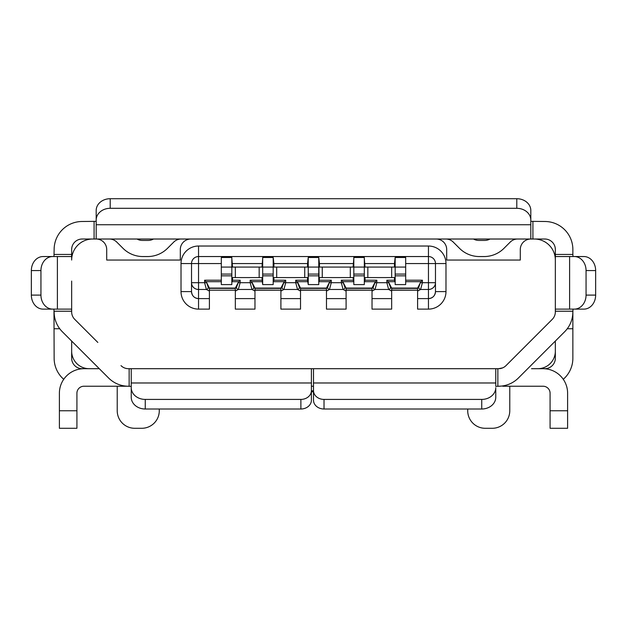 <?xml version="1.0" encoding="UTF-8"?>
<svg xmlns="http://www.w3.org/2000/svg" width="627" height="627" viewBox="0 0 627 627"><rect width="100%" height="100%" fill="white"/><g stroke="black" fill="none" stroke-linecap="round" stroke-linejoin="round"><path stroke-width="0.94" d="M364.318 274.07L364.318 282.244L365.024 280.206L365.024 277.573L367.83 277.573L367.83 267.063L365.024 267.063L364.318 258.551L364.318 284.587L353.808 284.587L353.808 257.485L364.318 257.485L364.318 274.07L353.808 274.07L353.808 284.587M364.318 257.485L364.326 258.551M262.674 282.244L262.682 257.485L262.682 284.587L262.345 281.695L251.646 281.695L254.962 288.075L280.912 288.075L280.904 298.601L300.529 298.601L280.904 298.601L280.904 309.119L300.529 309.119L300.529 288.075L299.424 287.448L297.606 282.706L295.725 282.706L297.543 289.478L283.89 289.478A2.1 1.826 -118.2 0 1 282.009 287.448L283.827 282.706L295.725 282.706L295.725 280.206L297.606 282.244L300.529 288.075L326.471 288.075L329.786 281.695L319.088 281.695L319.457 277.573L322.262 277.573L322.262 267.063L353.103 267.063L353.808 258.551L353.808 282.244L353.479 281.695L342.781 281.695L346.088 288.075L372.038 288.075L375.354 281.695L364.655 281.695M350.305 267.063L350.305 277.573L353.103 277.573L353.479 281.695M353.808 274.07L353.808 257.485M364.318 275.825L353.808 275.825M364.318 267.063L353.808 267.063M365.024 263.552L394.461 263.552L395.167 257.485L405.677 257.485L405.677 263.552L428.46 263.552L428.46 256.545A7.007 7.007 0 0 1 435.475 263.552L435.475 282.706A7.007 6.772 0 0 0 435.475 282.706L435.475 291.594L435.475 282.706L428.46 282.706L428.46 263.552L435.475 263.552L435.475 282.706A7.007 6.772 0 0 1 428.46 289.478L428.46 298.601C432.708 298.201 435.044 295.866 435.475 291.594L435.475 263.552L445.985 263.552L445.985 291.594L435.475 291.594A7.007 7.007 0 0 1 435.146 293.702A7.007 7.007 0 0 0 435.475 291.594L435.475 282.706M221.315 280.206L221.315 257.485L231.833 257.485L231.833 282.244L232.539 280.206L232.531 277.573L235.337 277.573L235.337 267.063L232.539 267.063L231.833 258.551L231.833 284.587L221.315 284.587L221.315 280.206L204.598 280.206L206.479 282.244L209.394 288.075L208.297 287.448A2.1 1.826 118.2 0 1 206.416 289.478L209.402 291.085L209.394 288.075L235.344 288.075L238.66 281.695L232.162 281.695M262.682 258.551L261.976 267.063L235.337 267.063M262.682 257.485L273.192 257.485L273.897 263.552L307.543 263.552L308.241 257.485L318.759 257.485L319.457 263.552L353.103 263.552M395.167 274.25L395.167 258.551L395.167 284.587L405.677 284.587L405.677 263.552M405.677 267.063L395.167 267.063L395.167 257.485M405.677 275.825L395.167 275.825M395.167 282.244L394.461 280.206L394.469 277.573L367.83 277.573M394.838 281.695L388.34 281.695L391.656 288.075L417.606 288.075L420.913 281.695L405.677 281.695M394.461 263.552L394.469 267.063L367.83 267.063M388.34 281.695L386.859 280.206L394.461 280.206M373.136 287.448L372.038 288.075L372.03 291.085L375.017 289.478A2.1 1.826 -118.2 0 1 373.136 287.448L374.954 282.706L388.74 282.706L388.74 282.244M372.03 291.085L372.03 309.119L391.663 309.119L391.656 288.075L390.558 287.448L388.74 282.706M390.558 287.448A2.1 1.826 118.2 0 1 388.677 289.478L391.663 291.085M417.598 288.404L391.663 288.334M391.663 290.019L417.598 290.191L417.598 289.306M420.521 282.244L418.703 287.448L417.606 288.075L417.598 309.119L428.46 309.119A17.525 17.525 0 0 0 445.985 291.594M418.703 287.448A2.1 1.826 61.8 0 0 420.584 289.478L422.402 282.706L428.46 282.706L428.46 289.478L420.584 289.478L417.598 291.085M420.521 282.706L422.402 282.706L422.402 280.206L420.913 281.695M181.015 291.594L181.015 263.552L191.525 263.552A7.007 7.007 0 0 1 198.54 256.545L428.46 256.545L198.54 256.545L428.46 256.545L198.54 256.545L198.54 282.706L204.598 282.706L206.416 289.478L198.54 289.478A7.007 6.772 180 0 1 191.525 282.714L191.525 291.594L181.015 291.594A17.525 17.525 0 0 0 198.54 309.119L209.402 309.119L209.402 291.085M337.02 368.7L498.559 368.7A10.51 10.51 0 0 0 505.997 365.627L552.262 319.355A10.51 10.51 0 0 0 555.342 311.925L555.342 249.53A10.518 10.518 0 0 0 544.832 239.02L82.168 239.02A10.518 10.518 0 0 0 71.658 249.53L71.658 260.048A21.028 21.028 0 0 1 92.686 239.02L96.19 239.02A10.518 10.518 0 0 1 106.708 249.53L106.708 260.048L106.708 249.53M180.31 260.048L106.708 260.048L180.31 260.048L180.31 249.53A10.518 10.518 0 0 1 190.827 239.02L436.173 239.02A10.518 10.518 0 0 1 446.69 249.53L446.69 260.048L446.69 249.53M520.292 260.048L446.69 260.048L520.292 260.048L520.292 249.53A10.518 10.518 0 0 1 530.81 239.02L534.314 239.02A21.028 21.028 0 0 1 555.342 260.048L555.342 307.716M552.262 319.362L529.086 342.53M128.684 368.7L371.278 368.7M71.658 281.076L71.658 311.925A10.51 10.51 0 0 0 74.738 319.355L97.828 342.452M372.03 290.842L372.03 290.191L346.096 290.191L372.03 290.191L372.03 289.306M326.471 290.842L326.471 290.191L300.529 290.191L326.471 290.191L326.471 289.306M280.904 290.842L280.904 290.191L254.97 290.191L280.904 290.191L280.904 289.306M209.402 288.624L209.402 290.191L235.337 290.191L209.402 290.191L235.337 290.191L235.337 289.306M124.334 367.869L125.204 368.19M125.651 368.323L127.273 368.637M59.393 410.763L76.917 410.763L76.917 428.288L59.393 428.288L59.393 393.239A24.531 24.531 0 0 1 83.924 368.707L99.301 368.7L71.658 341.064L71.658 358.189A10.518 10.518 0 0 0 82.168 368.7L89.183 368.7A17.525 17.525 0 0 1 71.658 351.175L71.658 344.199M129.037 368.7L141.757 368.7M121.003 365.627A10.51 10.51 0 0 0 128.441 368.7L131.239 368.77L131.239 397.275A14.021 11.733 0 0 0 131.239 397.283A14.021 11.733 0 0 0 145.26 409.008L300.882 409.008A10.518 8.802 0 0 0 311.4 400.214L311.4 368.7L225.171 368.7M194.331 368.7L204.849 368.7M313.5 390.613L313.5 400.214A10.518 8.802 0 0 0 324.018 409.008L324.018 399.415A10.518 8.802 180 0 1 313.5 390.613L313.5 368.7L498.559 368.7L502.682 367.861M495.761 368.7L498.026 368.7M531.531 368.7L543.076 368.7A24.531 24.531 0 0 1 567.607 393.239L567.607 428.288L550.083 428.288L567.607 428.288M555.342 302.112L555.342 311.925M481.732 240.423L484.726 240.423A10.51 10.51 0 0 0 489.969 239.02L530.81 239.02M436.173 239.02L473.51 239.02A10.51 10.51 0 0 0 478.754 240.423L484.726 240.423M96.19 239.02L137.031 239.02A10.51 10.51 0 0 0 142.274 240.423L148.246 240.423A10.51 10.51 0 0 0 153.49 239.02L190.827 239.02M191.172 239.02L102.852 239.02M501.012 239.02L435.828 239.02M524.148 239.02L517.142 239.02M63.727 379.311A28.043 28.043 0 0 1 54.134 358.189L53.977 309.119L71.588 309.119L52.676 309.119A14.021 11.733 -90 0 1 40.943 295.098L31.35 295.098A14.021 11.733 90 0 0 43.083 309.119L52.676 309.119L43.083 309.119M54.134 254.444L71.658 254.444L71.588 256.545L53.977 256.545L54.134 249.53A28.043 28.043 0 0 1 82.168 221.496L96.19 221.339L96.19 238.95L96.19 220.038A14.021 11.733 0 0 1 110.211 208.305L110.211 198.712A14.021 11.733 180 0 0 96.19 210.445L96.19 220.038L96.19 210.445M54.134 311.219L71.658 311.219L71.588 309.119M76.917 410.763L76.917 393.239A7.007 7.007 0 0 1 83.924 386.232L128.441 386.224A28.035 28.035 0 0 1 108.612 378.018L62.347 331.754A28.035 28.035 0 0 1 54.134 311.925L54.141 312.685M127.14 386.201L131.239 386.389L131.239 368.77L131.239 392.573M311.4 368.7L311.4 392.573M311.4 400.214L311.4 390.613A10.518 8.802 180 0 1 300.882 399.415L300.882 409.008M300.882 399.415L145.26 399.415A14.021 11.733 180 0 1 131.239 387.682L131.239 397.283M311.4 386.224L313.5 386.224L313.5 392.573M125.713 386.099L124.232 386.224M125.666 368.331L127.101 368.621M76.917 428.288L59.393 428.288M89.183 368.7L99.301 368.7M145.26 368.7L148.764 368.7M187.324 368.7L190.827 368.7M54.275 314.723L54.188 313.672M432.669 368.7L422.151 368.7M485.243 368.7L498.097 368.7M436.173 368.7L439.676 368.7M478.236 368.7L481.74 368.7M555.342 351.175L555.342 358.189A10.518 10.518 0 0 1 544.832 368.7L537.817 368.7A17.525 17.525 0 0 0 555.342 351.175L555.342 341.064L527.699 368.7M563.273 379.311A28.043 28.043 0 0 0 572.866 358.189L572.866 311.925A28.035 28.035 0 0 1 564.653 331.746L518.388 378.018A28.035 28.035 0 0 1 498.559 386.224L501.286 386.091M572.866 311.219L555.342 311.219L555.412 309.119L573.023 309.119L572.725 314.723M555.412 309.119L583.917 309.119A14.021 11.733 -90 0 0 595.65 295.098L595.65 270.566A14.021 11.733 -90 0 0 583.917 256.545L555.412 256.545L555.342 254.444L572.866 254.444L572.866 249.53A28.043 28.043 0 0 0 544.832 221.496L530.81 221.339L530.81 238.95L532.911 239.02L532.911 221.496M572.866 254.444L573.023 256.545L555.412 256.545M94.089 221.496L94.089 239.02L96.19 238.95M530.81 221.339L530.81 210.445A14.021 11.733 180 0 0 516.789 198.712L516.789 208.305A14.021 11.733 0 0 1 530.81 220.038L530.81 210.445M516.789 208.305L110.211 208.305M110.211 198.712L516.789 198.712M53.977 256.545L43.083 256.545A14.021 11.733 90 0 0 31.35 270.566L40.943 270.566A14.021 11.733 -90 0 1 52.676 256.545L43.083 256.545M40.943 270.566L40.943 295.098M31.35 295.098L31.35 270.566M527.299 239.02L533.89 239.02M415.145 239.02L404.627 239.02M517.636 239.02A10.51 10.51 0 0 0 510.206 242.1L503.975 248.331A28.035 28.035 0 0 1 484.146 256.545L481.74 256.545M459.505 248.331L453.274 242.1L459.505 248.331A28.035 28.035 0 0 0 479.334 256.545L484.146 256.545M453.274 242.1A10.51 10.51 0 0 0 445.836 239.02M359.067 239.02L352.053 239.02M274.947 239.02L267.933 239.02M222.373 239.02L211.855 239.02M111.967 239.02L92.686 239.02M148.246 240.423L142.274 240.423M181.164 239.02A10.51 10.51 0 0 0 173.726 242.1L167.495 248.331A28.035 28.035 0 0 1 147.666 256.545L145.268 256.545M123.025 248.331L116.794 242.1L123.025 248.331A28.035 28.035 0 0 0 142.854 256.545L147.666 256.545M116.794 242.1A10.51 10.51 0 0 0 109.364 239.02M117.225 386.232L117.225 410.763A17.525 17.525 0 0 0 134.75 428.288L141.757 428.288A17.525 17.525 0 0 0 159.282 410.763L159.282 409.008M467.718 409.008L467.718 410.763A17.525 17.525 0 0 0 485.243 428.288L492.25 428.288A17.525 17.525 0 0 0 509.775 410.763L509.775 386.232M595.65 295.098L586.057 295.098L586.057 270.566A14.021 11.733 90 0 0 574.324 256.545L583.917 256.545M586.057 295.098A14.021 11.733 90 0 1 574.324 309.119L583.917 309.119M497.862 386.232L497.862 368.7L495.761 368.77L495.761 386.389L499.852 386.201M324.018 399.415L481.74 399.415L481.74 409.008A14.021 11.733 0 0 0 495.761 397.283L495.761 392.573M481.74 409.008L324.018 409.008M495.761 397.283A14.021 11.733 0 0 0 495.761 397.275L495.761 387.682A14.021 11.733 180 0 1 481.74 399.415M550.083 428.288L550.083 393.239A7.007 7.007 0 0 0 543.076 386.232L502.768 386.224M495.761 368.77L495.761 386.232M499.899 368.621L501.334 368.331M311.4 391.828L313.5 391.828L311.4 391.836M391.663 290.191L417.598 290.191M428.515 298.601L417.598 298.601L428.46 298.601L417.598 298.601L428.46 298.601L428.46 309.119M435.122 293.773A7.007 7.007 0 0 1 429.393 298.538A7.007 7.007 0 0 0 435.122 293.773M445.985 263.552A17.525 17.525 0 0 0 428.46 246.027L428.46 256.545L198.54 256.545A7.007 7.007 0 0 0 191.525 263.552L191.525 291.594L191.525 263.552L191.525 282.706L198.54 282.706L198.54 298.601L209.402 298.601L198.54 298.601A7.007 7.007 0 0 1 191.525 291.594C191.956 295.866 194.292 298.201 198.54 298.601L209.402 298.601L198.54 298.601L198.54 309.119M208.297 287.448L206.479 282.244M231.833 274.689L231.833 258.551M231.833 257.485L231.833 267.063L221.315 267.063M231.833 275.825L221.315 275.825M204.598 280.206L204.598 282.706L206.479 282.706M221.315 274.07L231.833 274.07M259.17 267.063L259.17 277.573L261.976 277.573L262.345 281.695M262.682 275.825L273.192 275.825L273.192 284.587L262.682 284.587M273.192 282.244L273.192 258.551L273.192 282.244L273.897 280.206L273.889 277.573L276.695 277.573L276.695 267.063L273.897 267.063L273.897 263.552M273.192 275.825L273.192 257.485M282.009 287.448L280.912 288.075L284.219 281.695L273.521 281.695M280.904 291.085L283.89 289.478L285.708 282.706L285.708 280.206L284.219 281.695M295.725 280.206L307.543 280.206L307.543 277.573L276.695 277.573M299.424 287.448A2.1 1.826 118.2 0 1 297.543 289.478L300.529 291.085M307.543 280.206L308.241 284.587L318.759 284.587L318.759 258.551L319.088 281.695M322.262 267.063L319.457 267.063L319.457 263.552M318.759 258.551L318.759 282.244L318.759 274.07L308.241 274.07L308.241 284.587M318.759 257.485L318.759 274.07M318.759 275.825L308.241 275.825M308.241 274.07L308.241 257.485M308.241 282.244L308.241 258.551L308.241 282.244M276.695 267.063L307.543 267.063L307.543 263.552M318.759 267.063L308.241 267.063M350.305 277.573L322.262 277.573M353.103 280.206L341.292 280.206L342.781 281.695M327.576 287.448L326.471 288.075L326.471 291.085L329.457 289.478A2.1 1.826 -118.2 0 1 327.576 287.448L329.394 282.706L343.173 282.706L343.173 282.244M326.471 291.085L326.471 298.601L346.096 298.601L326.471 298.601L326.471 309.119L346.096 309.119L346.088 288.075L344.991 287.448L343.173 282.706M344.991 287.448A2.1 1.826 118.2 0 1 343.11 289.478L346.096 291.085M372.03 288.404L346.096 288.334M346.096 290.019L372.03 290.191L346.096 290.191M386.859 280.206L386.859 282.706L388.677 289.478L375.017 289.478L376.835 282.706L376.835 280.206L375.354 281.695M391.663 298.601L372.03 298.601M326.471 288.404L300.529 288.334M300.529 290.019L326.471 290.191L300.529 290.191M280.904 288.404L254.97 288.334M254.97 290.019L280.904 290.191L254.97 290.191M235.337 291.085L238.323 289.478A2.1 1.826 -118.2 0 1 236.442 287.448L235.344 288.075L235.337 298.601L254.97 298.601L235.337 298.601L235.337 309.119L254.97 309.119L254.962 288.075L253.864 287.448L252.046 282.706L250.165 282.706L251.983 289.478A2.1 1.826 -61.8 0 0 253.864 287.448M235.337 288.404L209.402 288.334M254.97 291.085L251.983 289.478L238.323 289.478L240.141 282.706L238.26 282.706L236.442 287.448M251.646 281.695L250.165 280.206L250.165 282.706L240.141 282.706L240.141 280.206L238.66 281.695M259.17 277.573L235.337 277.573M341.292 280.206L341.292 282.706L343.11 289.478L329.457 289.478L331.275 282.706L331.275 280.206L329.786 281.695M262.682 274.07L273.192 274.07M262.682 267.063L273.192 267.063M405.677 274.07L395.167 274.07M353.808 282.244L353.808 258.551M221.315 263.552L191.525 263.552L191.525 282.706A7.007 6.772 180 0 1 191.525 282.706M261.976 263.552L232.539 263.552M391.663 267.063L391.663 277.573M405.677 280.206L422.402 280.206M428.46 256.545A7.007 7.007 0 0 1 435.475 263.552M198.54 256.545L198.54 246.027L428.46 246.027M198.54 246.027A17.525 17.525 0 0 0 181.015 263.552M129.138 386.232L129.138 368.7M131.239 382.979L311.4 382.979M145.26 399.415L145.26 409.008M59.737 328.744L54.134 328.744M572.866 328.744L567.263 328.744M530.81 224.748L96.19 224.748M57.386 256.545L57.386 309.119M569.614 309.119L569.614 256.545M595.65 270.566L586.057 270.566M550.083 410.763L567.607 410.763M313.5 382.979L495.761 382.979M311.4 390.793L313.5 390.793M221.315 281.695L206.087 281.695M285.708 280.206L273.897 280.206M283.827 282.706L283.827 282.244M297.606 282.706L297.606 282.244M307.912 281.695L297.214 281.695M304.738 267.063L304.738 277.573M331.275 280.206L319.457 280.206M374.954 282.706L374.954 282.244M376.835 280.206L365.024 280.206M346.096 298.601L326.471 298.601L346.096 298.601M300.529 298.601L280.904 298.601L300.529 298.601M254.97 298.601L235.337 298.601L254.97 298.601M238.26 282.706L238.26 282.244M240.141 280.206L232.539 280.206M250.165 280.206L261.976 280.206M252.046 282.244L252.046 282.706M329.394 282.706L329.394 282.244M129.201 386.232L129.64 386.232M497.368 386.232L497.799 386.232M235.337 290.191L209.402 290.191"/></g></svg>
